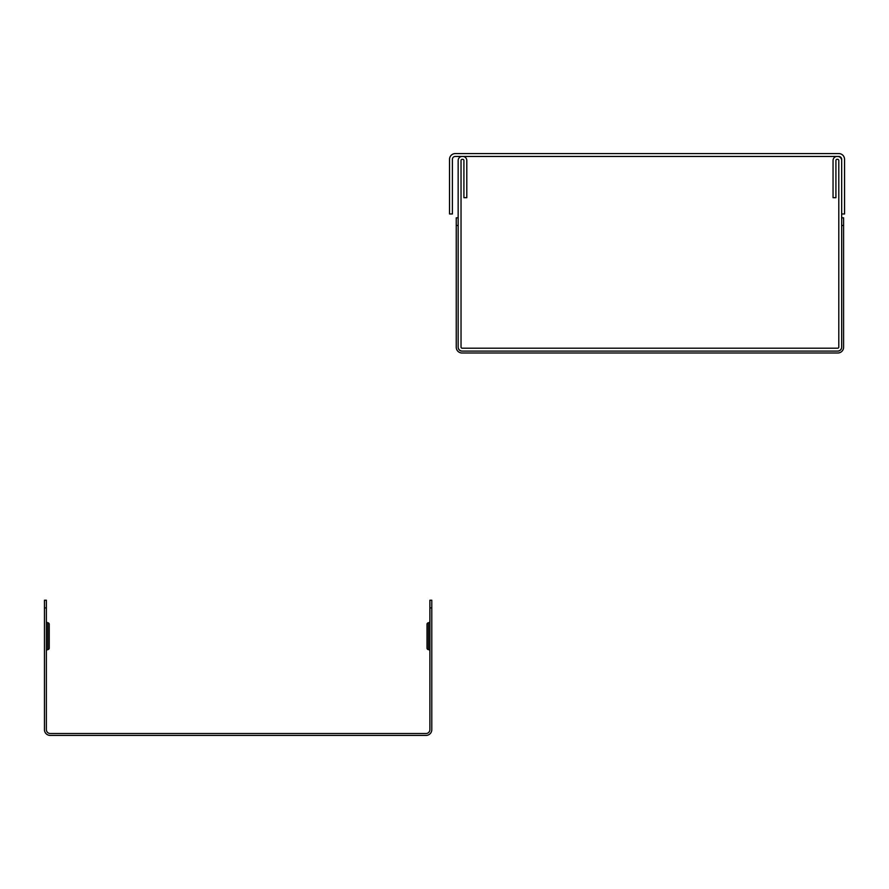 <?xml version="1.0" encoding="UTF-8"?>
<svg xmlns="http://www.w3.org/2000/svg" width="889" height="889" viewBox="0 0 889 889"><rect width="100%" height="100%" fill="white"/><g stroke="black" fill="none" stroke-linecap="round" stroke-linejoin="round"><path stroke-width="1.33" d="M837.071 156.453A4.023 4.023 0 0 0 833.049 160.476L833.049 197.68L835.916 197.68L835.916 160.476A1.156 1.156 0 0 1 837.071 159.331L837.649 159.331A1.156 1.156 0 0 1 838.794 160.476L838.794 347.054A1.156 1.156 0 0 1 837.649 348.21L462.18 348.21A1.156 1.156 0 0 1 461.035 347.054L461.035 160.476A1.156 1.156 0 0 1 462.18 159.331L462.758 159.331A1.156 1.156 0 0 1 463.914 160.476L463.914 197.68L466.792 197.68L466.792 160.476A4.023 4.023 0 0 0 462.758 156.453L837.649 156.453A4.023 4.023 0 0 1 841.672 160.476L841.672 347.054A4.023 4.023 0 0 1 837.649 351.088L462.18 351.088A4.023 4.023 0 0 1 458.157 347.054L458.157 160.476A4.023 4.023 0 0 1 462.18 156.453L462.758 156.453M458.157 241.241L458.157 248.231M458.157 347.054L458.157 347.255A3.834 3.834 0 0 0 461.991 351.088L462.18 351.088M458.157 239.552L458.157 244.564M458.157 259.677L458.157 265.467M456.246 347.255A5.756 5.756 0 0 0 461.991 353A5.756 5.756 0 0 1 456.246 347.255L456.246 217.816L458.157 217.816M837.649 351.088L837.838 351.088A3.834 3.834 0 0 0 841.672 347.255L841.672 347.054M461.991 353L837.838 353A5.756 5.756 0 0 0 843.594 347.255L843.594 217.816L841.672 217.816M841.672 241.241L841.672 248.231M841.672 239.552L841.672 240.341M841.672 243.419L841.672 244.564M47.806 625.467L47.806 630.234M47.806 637.591L47.806 641.591M47.806 647.748L47.806 649.615A1.534 1.534 0 0 0 46.372 651.137M44.45 729.669A5.756 5.756 0 0 0 50.206 735.425A5.756 5.756 0 0 1 44.45 729.669L44.45 600.231L46.372 600.231L46.372 729.669A3.834 3.834 0 0 0 50.206 733.503L426.053 733.503A3.834 3.834 0 0 0 429.887 729.669L429.887 607.909L431.798 607.909L431.798 600.231L429.887 600.231L429.887 607.909M47.806 622.767L47.806 649.615A1.534 1.534 0 0 0 49.239 648.081L49.239 624.3A1.534 1.534 0 0 0 47.806 622.767A1.534 1.534 0 0 1 46.372 621.233L46.372 626.978M46.372 642.102L46.372 647.881M50.206 735.425L426.053 735.425A5.756 5.756 0 0 0 431.798 729.669L431.798 607.909M429.887 623.222L429.887 630.645M429.887 645.392L429.887 651.137A1.534 1.534 0 0 0 428.442 649.615A1.534 1.534 0 0 1 427.009 648.081L427.009 624.3A1.534 1.534 0 0 1 428.442 622.767A1.534 1.534 0 0 0 427.009 624.3A1.534 1.534 0 0 1 428.442 622.767A1.534 1.534 0 0 0 427.009 624.3L427.009 648.081M428.442 649.615L428.442 622.767A1.534 1.534 0 0 0 429.887 621.233L429.887 626.978M429.887 642.102L429.887 647.881M841.672 213.982L844.55 213.982L844.55 159.331A5.756 5.756 0 0 0 838.794 153.575L455.279 153.575A5.756 5.756 0 0 0 449.534 159.331L449.534 213.982L452.401 213.982L452.401 159.331A2.878 2.878 0 0 1 455.279 156.453L462.18 156.453M837.649 156.453L838.794 156.453A2.878 2.878 0 0 1 841.672 159.331L841.672 160.476M458.157 225.484L456.246 225.484M841.672 225.484L843.594 225.484M46.372 607.909L44.45 607.909M428.442 625.467L428.442 630.234M428.442 637.591L428.442 641.591"/></g></svg>
